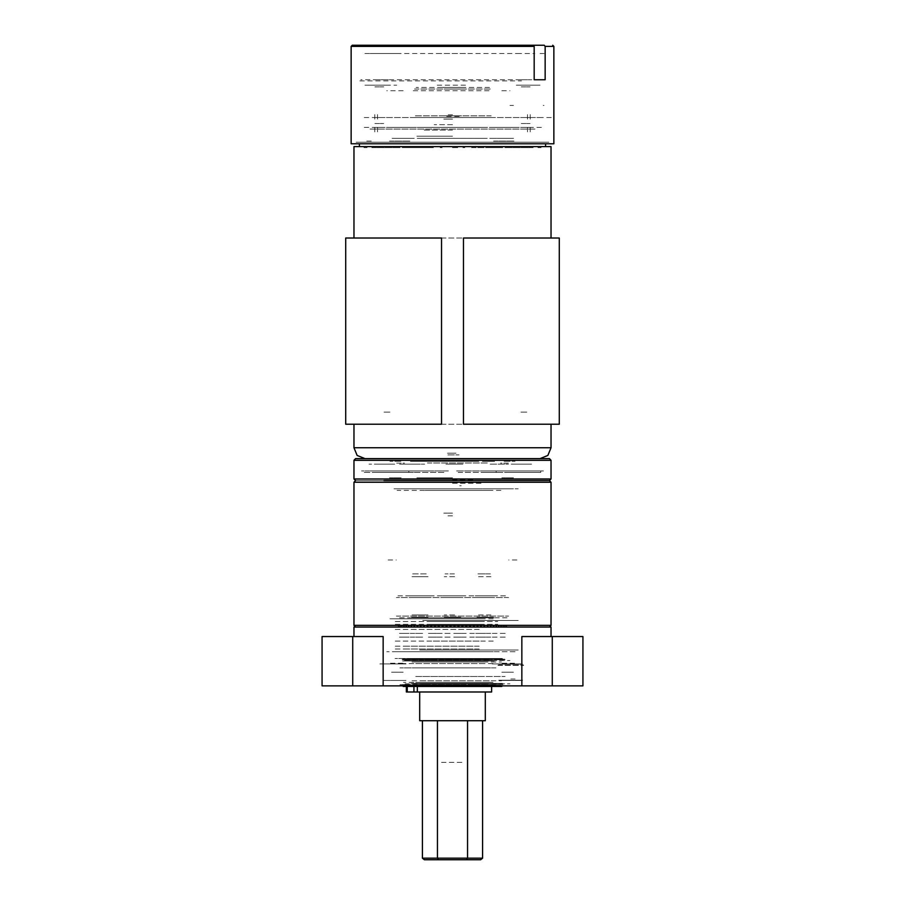 <?xml version="1.0" encoding="UTF-8"?>
<svg xmlns="http://www.w3.org/2000/svg" width="905" height="905" viewBox="0 0 905 905"><rect width="100%" height="100%" fill="white"/><g stroke="black" fill="none" stroke-linecap="round" stroke-linejoin="round"><path stroke-width="0.68" stroke-dasharray="4.53 3.39" d="M410.191 138.341L399.863 138.341M399.863 127.39L410.191 127.39M494.526 127.39L504.492 127.39M504.492 138.341L494.526 138.341M484.548 127.39L478.326 127.39M478.326 138.341L484.548 138.341M419.581 138.341L425.814 138.341M425.814 127.39L419.581 127.39M497.173 138.341L513.61 138.341L497.173 138.341M513.61 127.39L497.173 127.39L513.61 127.39M489.763 138.341L497.512 138.341M497.512 127.39L489.763 127.39M394.738 141.078L406.232 141.078L394.738 141.078M394.738 146.553L406.232 146.553L394.738 146.553M498.768 141.078L510.262 141.078L498.768 141.078M498.768 146.553L510.262 146.553L498.768 146.553M389.535 141.078L411.436 141.078L389.535 141.078M389.535 127.39L411.436 127.39L389.535 127.39M493.564 141.078L515.465 141.078L493.564 141.078M493.564 127.39L515.465 127.39L493.564 127.39M459.208 116.428L444.977 116.428L459.208 116.428M392.046 138.341L408.472 138.341L392.046 138.341M392.046 127.39L408.472 127.39L392.046 127.39M406.537 127.39L414.286 127.39M414.286 138.341L406.537 138.341M531.71 85.217L519.662 85.217L531.71 85.217M521.303 86.869L530.059 86.869L521.303 86.869M385.338 85.217L373.29 85.217L385.338 85.217M374.942 86.869L383.697 86.869L374.942 86.869M487.275 146.553L417.725 146.553L487.275 146.553M487.275 138.341L417.725 138.341L487.275 138.341M422.386 138.341L482.614 138.341L422.386 138.341M374.942 123.555L383.697 123.555L374.942 123.555M521.303 123.555L530.059 123.555L521.303 123.555M545.579 142.164L359.409 142.164L545.579 142.164M548.871 142.164L356.129 142.164L548.871 142.164M359.421 146.553L545.591 146.553L359.421 146.553M536.631 85.217L514.73 85.217L536.631 85.217M390.27 85.217L368.369 85.217L390.27 85.217M460.306 127.39L443.88 127.39L460.306 127.39M458.971 138.341L488.508 138.341M458.971 127.39L488.508 127.39M445.464 138.341L416.3 138.341M445.464 127.39L416.3 127.39M422.386 127.39L482.614 127.39L422.386 127.39M489.503 87.412L416.13 87.412L489.503 87.412M442.5 87.412L463.145 87.412L442.5 87.412M416.13 117.526L489.503 117.526L416.13 117.526M463.145 117.526L442.5 117.526L463.145 117.526M360.767 45.25L352.294 45.25M520.499 79.742L360.767 79.742M513.52 117.526L543.26 117.526M551.236 117.526L521.495 117.526M520.251 85.217L531.755 85.217L520.251 85.217M540.047 85.217L522.242 85.217M517.106 85.217L534.9 85.217M388.324 79.742L373.527 79.742M388.912 45.25L373.527 45.25M520.251 79.742L531.755 79.742L520.251 79.742M520.522 79.742L531.473 79.742M520.522 45.25L531.473 45.25M364.953 85.217L386.752 85.217M403.223 90.692L386.752 90.692M364.953 53.463L522.242 53.463M403.766 117.526L501.234 117.526M403.766 143.816L501.234 143.816M501.777 143.816L403.223 143.816M351.197 143.816L553.803 143.816M413.2 90.692L491.8 90.692M413.2 117.526L491.8 117.526M543.26 105.478L544.052 105.478M540.047 53.463L544.052 53.463M437.262 53.463L467.738 53.463M437.262 85.217L467.738 85.217M373.245 79.742L384.749 79.742L373.245 79.742M373.245 85.217L384.749 85.217L373.245 85.217M370.1 85.217L396.741 85.217M396.741 53.463L370.1 53.463M517.106 53.463L534.9 53.463M501.777 90.692L509.945 90.692M509.945 105.478L513.52 105.478M444.332 117.526L461.301 117.526L444.332 117.526M444.332 127.39L461.301 127.39L444.332 127.39M373.573 127.39L385.066 127.39M373.573 117.526L385.066 117.526M532.072 117.526L520.567 117.526M532.072 127.39L520.567 127.39M437.76 117.526L467.874 117.526L437.76 117.526M437.76 127.39L467.874 127.39L437.76 127.39M364.206 127.39L529.934 127.39M364.206 117.526L529.934 117.526M541.428 127.39L375.699 127.39M541.428 117.526L375.699 117.526M459.706 485.77L461.177 485.77L459.706 485.77M452.5 480.012L474.401 480.012L452.5 480.012M452.5 515.884L446.561 515.884L452.5 515.884M452.5 483.304L482.614 483.304L452.5 483.304M371.231 141.078L365.756 141.078L371.231 141.078M371.231 146.553L365.756 146.553L371.231 146.553M520.941 458.665L527.785 458.665L520.941 458.665M520.941 412.114L527.785 412.114L520.941 412.114M384.059 458.665L390.903 458.665L384.059 458.665M384.059 412.114L390.903 412.114L384.059 412.114M374.749 127.39L374.749 132.865L374.749 127.39M377.487 127.39L377.487 132.865L377.487 127.39M377.487 119.166L377.487 113.691L377.487 119.166M374.749 119.166L374.749 113.691L374.749 119.166M530.251 119.166L530.251 113.691L530.251 119.166M527.513 119.166L527.513 113.691L527.513 119.166M527.513 127.39L527.513 132.865L527.513 127.39M530.251 127.39L530.251 132.865L530.251 127.39M462.908 147.639L464.797 147.639L462.908 147.639M440.203 147.639L442.093 147.639L440.203 147.639M462.908 146.553L464.797 146.553L462.908 146.553M440.203 146.553L442.093 146.553L440.203 146.553M452.5 147.639L459.061 147.639L452.5 147.639M353.934 146.553L551.066 146.553M413.291 147.639L433.382 147.639L413.291 147.639M413.291 146.553L433.382 146.553L413.291 146.553M471.618 147.639L496.755 147.639L471.618 147.639M471.618 146.553L496.755 146.553L471.618 146.553M416.99 147.639L409.524 147.639L416.99 147.639M411.707 147.639L402.227 147.639L411.707 147.639M400.033 147.639L372.577 147.639L400.033 147.639M376.378 147.639L370.903 147.639L376.378 147.639M367.102 147.639L363.957 147.639L367.102 147.639M382.136 147.639L379.41 147.639L382.136 147.639M403.879 147.639L419.343 147.639L403.879 147.639M416.99 146.553L409.524 146.553L416.99 146.553M411.707 146.553L402.227 146.553L411.707 146.553M400.033 146.553L372.577 146.553L400.033 146.553M376.378 146.553L370.903 146.553L376.378 146.553M367.102 146.553L363.957 146.553L367.102 146.553M382.136 146.553L379.41 146.553L382.136 146.553M403.879 146.553L419.343 146.553L403.879 146.553M495.476 147.639L485.657 147.639L495.476 147.639M501.121 147.639L485.657 147.639L501.121 147.639M493.293 147.639L502.773 147.639L493.293 147.639M504.967 147.639L532.423 147.639L504.967 147.639M528.622 147.639L534.097 147.639L528.622 147.639M537.898 147.639L541.043 147.639L537.898 147.639M522.864 147.639L525.59 147.639L522.864 147.639M491.868 146.553L485.657 146.553L491.868 146.553M501.121 146.553L485.657 146.553L501.121 146.553M493.293 146.553L502.773 146.553L493.293 146.553M504.967 146.553L532.423 146.553L504.967 146.553M528.622 146.553L534.097 146.553L528.622 146.553M537.898 146.553L541.043 146.553L537.898 146.553M522.864 146.553L525.59 146.553L522.864 146.553M441.55 237.992L559.279 237.992M441.55 424.162L559.279 424.162M345.721 424.162L463.451 424.162M345.721 237.992L463.451 237.992M452.5 130.128L422.929 130.128L452.5 130.128M452.5 124.641L434.185 124.641L452.5 124.641M452.5 114.788L448.201 114.788L452.5 114.788M452.5 458.665L540.115 458.665L452.5 458.665M455.984 453.19L447.568 453.19L455.984 453.19M457.149 464.141L445.927 464.141L457.149 464.141M478.824 461.403L415.271 461.403L478.824 461.403M427.33 463.043L488.089 463.043L427.33 463.043M549.414 458.665L355.586 458.665M353.934 460.306L551.066 460.306M501.868 480.566L518.226 480.566L501.868 480.566M513.486 477.829L501.8 477.829L513.486 477.829M389.58 480.566L405.938 480.566L389.58 480.566M401.198 477.829L389.512 477.829L401.198 477.829M401.198 458.665L389.512 458.665L401.198 458.665M513.486 458.665L501.8 458.665L513.486 458.665M492.976 458.665L504.888 458.665L492.976 458.665M482.308 461.403L486.166 461.403L482.308 461.403M481.132 463.043L486.947 463.043L481.132 463.043M456.606 460.306L448.394 460.306L456.606 460.306M448.394 458.665L456.606 458.665L448.394 458.665M411.334 460.306L403.098 460.306L411.334 460.306M425.192 461.403L419.106 461.403L425.192 461.403M404.818 458.665L365.088 458.665L404.818 458.665M500.182 458.665L539.912 458.665L500.182 458.665M504.945 480.566L427.511 480.566M531.597 478.915L505.884 478.915L531.597 478.915M400.055 480.566L477.489 480.566M394.704 478.915L368.991 478.915L394.704 478.915M500.929 490.42L423.495 490.42M377.193 472.353L417.805 472.353L377.193 472.353M364.308 472.353L406.673 472.353L364.308 472.353L364.308 470.985L361.57 470.985L364.308 470.985L364.308 472.353M443.88 472.353L401.481 472.353L443.88 472.353M458.213 472.353L503.519 472.353L458.213 472.353M482.512 472.353L503.519 472.353L482.512 472.353M487.252 472.353L495.929 472.353L487.252 472.353M496.2 472.353L496.2 470.985L494.571 470.985L496.2 470.985L496.2 472.353M504.492 472.353L540.692 472.353L504.492 472.353M399.614 464.141L403.098 464.141L399.614 464.141M413.2 464.141L424.728 464.141L413.2 464.141M490.125 464.141L505.375 464.141L490.125 464.141M448.394 464.141L463.552 464.141L448.394 464.141M457.093 461.403L458.032 461.403L457.093 461.403M448.394 461.403L456.606 461.403L448.394 461.403M410.429 461.403L418.834 461.403L410.429 461.403M494.571 461.403L486.166 461.403L494.571 461.403M376.05 458.665L361.57 458.665L376.05 458.665M400.915 458.665L401.922 458.665L400.915 458.665M524.73 458.665L543.43 458.665L524.73 458.665M362.362 458.665L364.308 458.665L362.362 458.665M456.606 458.665L524.097 458.665L456.606 458.665M478.338 461.403L458.032 461.403L478.338 461.403M446.968 461.403L426.662 461.403L446.968 461.403M418.053 464.141L402.883 464.141L418.053 464.141M411.334 464.141L403.098 464.141L411.334 464.141M390.055 464.141L375.564 464.141L390.055 464.141M394.704 464.141L368.991 464.141L394.704 464.141M526.948 464.141L512.456 464.141L526.948 464.141M531.597 464.141L505.884 464.141L531.597 464.141M426.176 490.42L489.729 490.42L426.176 490.42M477.67 488.779L416.911 488.779L477.67 488.779M355.586 480.566L549.414 480.566L355.586 480.566M551.066 478.915L353.934 478.915M526.948 458.665L512.456 458.665L526.948 458.665M390.055 458.665L375.564 458.665L390.055 458.665M427.511 488.779L504.945 488.779M477.489 488.779L400.055 488.779M404.071 490.42L481.505 490.42M397.035 490.42L400.757 490.42L397.035 490.42M405.689 626.271L406.741 626.271M401.435 626.271L402.295 626.271M398.143 626.271L398.777 626.271M400.417 626.271L399.659 626.271M404.411 626.271L403.449 626.271M409.298 626.271L408.144 626.271M414.988 626.271L413.664 626.271M421.368 626.271L419.909 626.271M428.337 626.271L426.764 626.271M435.757 626.271L434.095 626.271M443.495 626.271L441.764 626.271M451.391 626.271L449.638 626.271M459.31 626.271L457.568 626.271M467.104 626.271L465.408 626.271M474.627 626.271L472.998 626.271M481.731 626.271L480.204 626.271M488.293 626.271L486.901 626.271M494.198 626.271L492.954 626.271M498.96 627.041L386.797 627.041L498.96 627.041M410.802 626.271L412.047 626.271M521.031 627.041L355.586 627.041L521.031 627.041M551.066 625.389L353.934 625.389M515.997 627.041L498.236 627.041L515.997 627.041M502.445 625.389L517.4 625.389L502.445 625.389M403.709 627.041L385.96 627.041L403.709 627.041M390.168 625.389L405.123 625.389L390.168 625.389M402.555 482.207L387.6 482.207L402.555 482.207M514.832 482.207L499.877 482.207L514.832 482.207M353.934 482.207L551.066 482.207M488.972 488.779L486.72 488.779M480.498 488.779L479.933 488.779M475.272 488.779L472.648 488.779M467.048 488.779L464.978 488.779M459.887 488.779L457.082 488.779M451.912 488.779L449.095 488.779M443.948 488.779L442.228 488.779M436.153 488.779L433.461 488.779M428.653 488.779L426.108 488.779M394.094 488.779L395.033 488.779M397.567 488.779L399.377 488.779M403.924 488.779L404.716 488.779M410.146 488.779L412.137 488.779M410.033 488.779L410.938 488.779M416.934 488.779L417.94 488.779M424.502 488.779L425.588 488.779M432.59 488.779L433.733 488.779M449.717 488.779L450.916 488.779M458.439 488.779L459.638 488.779M504.719 488.779L505.929 488.779M507.829 488.779L508.678 488.779M509.662 488.779L508.995 488.779M507.434 488.779L506.393 488.779M504.176 488.779L502.795 488.779M499.956 488.779L498.259 488.779M501.076 488.779L500.284 488.779M494.854 488.779L492.863 488.779M494.967 488.779L494.062 488.779M488.067 488.779L487.06 488.779M482.399 488.779L479.412 488.779M472.41 488.779L471.267 488.779M463.948 488.779L462.772 488.779M455.283 488.779L454.084 488.779M446.561 488.779L445.362 488.779M437.952 488.779L436.787 488.779M429.603 488.779L428.495 488.779M421.696 488.779L420.644 488.779M421.606 488.779L419.241 488.779M414.354 488.779L413.393 488.779M415.124 488.779L412.997 488.779M407.725 488.779L406.854 488.779M409.343 488.779L407.488 488.779M401.933 488.779L401.198 488.779M404.365 488.779L402.815 488.779M397.08 488.779L396.492 488.779M400.281 488.779L399.071 488.779M397.171 488.779L396.322 488.779M395.1 488.779L393.992 488.779M395.338 488.779L396.005 488.779M400.825 488.779L402.205 488.779M405.044 488.779L406.741 488.779M416.029 488.779L418.28 488.779M416.707 626.271L418.099 626.271M422.601 488.779L425.067 488.779M423.269 626.271L424.796 626.271M429.728 488.779L432.352 488.779M430.373 626.271L432.002 626.271M437.296 488.779L440.022 488.779M437.896 626.271L439.592 626.271M445.113 488.779L447.918 488.779M445.69 626.271L447.432 626.271M453.088 488.779L455.905 488.779M453.609 626.271L455.362 626.271M461.052 488.779L463.824 488.779M461.505 626.271L463.236 626.271M468.847 488.779L471.539 488.779M469.243 626.271L470.905 626.271M475.397 488.779L476.505 488.779M476.347 488.779L478.892 488.779M476.664 626.271L478.236 626.271M483.304 488.779L484.356 488.779M483.394 488.779L485.759 488.779M483.632 626.271L485.091 626.271M490.646 488.779L491.607 488.779M489.877 488.779L492.003 488.779M490.012 626.271L491.336 626.271M497.275 488.779L498.157 488.779M495.657 488.779L497.512 488.779M495.702 626.271L496.856 626.271M503.067 488.779L503.802 488.779M500.635 488.779L502.185 488.779M500.589 626.271L501.551 626.271M507.92 488.779L508.508 488.779M504.583 626.271L505.341 626.271M506.857 626.271L506.223 626.271M503.565 626.271L502.705 626.271M506.28 488.779L505.624 488.779M499.311 626.271L498.259 626.271M406.04 488.779L518.203 488.779L406.04 488.779M406.04 480.566L518.203 480.566L406.04 480.566M515.997 480.566L498.236 480.566L515.997 480.566M403.709 480.566L385.96 480.566L403.709 480.566M452.5 651.679L386.797 651.679L452.5 651.679M551.066 627.041L353.934 627.041M396.356 627.041L386.774 627.041L396.356 627.041M508.644 627.041L518.226 627.041L508.644 627.041M529.154 627.041L536.009 627.041L529.154 627.041M375.847 627.041L368.991 627.041L375.847 627.041M396.356 685.877L379.93 685.877L396.356 685.877M396.356 663.976L379.93 663.976L396.356 663.976M508.644 685.877L492.218 685.877L508.644 685.877M508.644 663.976L492.218 663.976L508.644 663.976M556.813 636.509L545.749 636.509L556.813 636.509M556.813 685.877L545.749 685.877L556.813 685.877M348.187 636.509L359.251 636.509L348.187 636.509M348.187 685.877L359.251 685.877L348.187 685.877M582.888 685.877L322.112 685.877M375.847 685.877L368.991 685.877L375.847 685.877M529.154 685.877L536.009 685.877L529.154 685.877M452.5 658.501L395.01 658.501L452.5 658.501M582.888 636.509L521.868 636.509M383.132 636.509L322.112 636.509M492.411 660.605L404.15 660.605L492.411 660.605M405.395 659.7L402.148 659.7M402.103 659.7L403.166 659.7M403.291 659.7L408.574 659.7M408.845 659.7L417.884 659.7M418.291 659.7L430.271 659.7M430.757 659.7L444.627 659.7M445.17 659.7L459.683 659.7M460.226 659.7L474.107 659.7M474.605 659.7L486.607 659.7M487.014 659.7L496.076 659.7M496.347 659.7L501.675 659.7M501.8 659.7L502.897 659.7M502.863 659.7L499.651 659.7M499.458 659.7L492.207 659.7M491.868 659.7L481.245 659.7M480.793 659.7L467.727 659.7M467.195 659.7L452.851 659.7M452.296 659.7L437.941 659.7M437.42 659.7L424.332 659.7M423.879 659.7L413.223 659.7M412.872 659.7L405.598 659.7M492.411 660.741L404.15 660.741L492.411 660.741M494.198 661.023L401.978 661.023L494.198 661.023M492.456 661.023L404.094 661.023L492.456 661.023M495.951 667.879L399.863 667.879L495.951 667.879M422.782 676.51L505.137 676.51L422.782 676.51M409.049 659.677L505.137 659.677L409.049 659.677M495.951 684.712L399.863 684.712L495.951 684.712M409.445 659.191L504.662 659.191L409.445 659.191M495.555 685.198L400.338 685.198L495.555 685.198M494.198 659.191L401.978 659.191L494.198 659.191M494.198 685.198L401.978 685.198L494.198 685.198M410.802 658.501L503.022 658.501L410.802 658.501M494.198 685.877L401.978 685.877L494.198 685.877M498.259 658.501L397.057 658.501L498.259 658.501M483.802 685.877L397.057 685.877L483.802 685.877M405.044 660.559L509.99 660.559L405.044 660.559M405.044 683.829L509.99 683.829L405.044 683.829M484.888 685.402L413.268 685.402L484.888 685.402M413.517 685.402L499.73 685.402L413.517 685.402M420.112 682.347L491.732 682.347L420.112 682.347M492.942 682.347L403.506 682.347L492.942 682.347M483.621 682.347L414.795 682.347L483.621 682.347M412.058 680.82L501.494 680.82L412.058 680.82M421.379 680.82L490.205 680.82L421.379 680.82M483.621 676.51L414.795 676.51L483.621 676.51M483.621 667.879L414.795 667.879L483.621 667.879M421.379 685.402L490.205 685.402L421.379 685.402M483.621 658.987L414.795 658.987L483.621 658.987M483.225 685.877L415.282 685.877L483.225 685.877M421.775 658.501L489.718 658.501L421.775 658.501M481.313 685.877L417.59 685.877L481.313 685.877M423.687 658.501L487.41 658.501L423.687 658.501M425.384 683.829L485.352 683.829L425.384 683.829M479.616 660.559L419.649 660.559L479.616 660.559M412.59 683.773L500.85 683.773L412.59 683.773M496.076 684.689L487.014 684.689M486.607 684.689L474.605 684.689M474.107 684.689L460.226 684.689M459.683 684.689L445.17 684.689M444.627 684.689L430.757 684.689M430.271 684.689L418.291 684.689M417.884 684.689L408.845 684.689M408.574 684.689L403.291 684.689M403.166 684.689L402.103 684.689M402.148 684.689L405.395 684.689M405.598 684.689L412.872 684.689M413.223 684.689L423.879 684.689M424.332 684.689L437.42 684.689M437.941 684.689L452.296 684.689M452.851 684.689L467.195 684.689M467.727 684.689L480.793 684.689M481.245 684.689L491.868 684.689M492.207 684.689L499.458 684.689M499.651 684.689L502.863 684.689M502.897 684.689L501.8 684.689M501.675 684.689L496.347 684.689M412.59 683.637L500.85 683.637L412.59 683.637M410.802 683.366L503.022 683.366L410.802 683.366M412.544 683.366L500.906 683.366L412.544 683.366M484.888 662.041L413.268 662.041L484.888 662.041M420.112 658.987L491.732 658.987L420.112 658.987M491.483 658.987L405.27 658.987L491.483 658.987M483.621 662.041L414.795 662.041L483.621 662.041M412.058 662.041L501.494 662.041L412.058 662.041M483.621 663.569L414.795 663.569L483.621 663.569M492.942 663.569L403.506 663.569L492.942 663.569M429.264 685.402L485.352 685.402L429.264 685.402M417.658 685.402L501.777 685.402L417.658 685.402M403.223 686.499L501.777 686.499M429.264 686.499L485.352 686.499L429.264 686.499M415.01 691.974L422.952 691.974L415.01 691.974M430.113 691.974L438.065 691.974L430.113 691.974M417.273 691.974L406.458 691.974M430.475 691.974L431.957 691.974M440.792 691.974L419.649 691.974M446.685 691.974L491.653 691.974M430.475 686.499L431.957 686.499M419.615 686.499L440.792 686.499M446.685 686.499L413.89 686.499M407.193 686.499L417.273 686.499M415.01 686.499L422.952 686.499L415.01 686.499M430.113 686.499L438.065 686.499L430.113 686.499M490.42 573.917L477.648 573.917L490.42 573.917M490.929 576.655L476.912 576.655L490.929 576.655M490.929 614.993L476.912 614.993L490.929 614.993M490.42 617.73L477.648 617.73L490.42 617.73M441.55 762.395L463.451 762.395L441.55 762.395M506.981 617.73L398.019 617.73L506.981 617.73M396.379 616.09L508.621 616.09L396.379 616.09M398.019 595.829L506.981 595.829L398.019 595.829M508.621 597.47L396.379 597.47L508.621 597.47M410.022 595.829L429.728 595.829L410.022 595.829M428.088 597.47L411.662 597.47L428.088 597.47M442.647 595.829L462.353 595.829L442.647 595.829M460.713 597.47L444.287 597.47L460.713 597.47M475.272 595.829L494.978 595.829L475.272 595.829M493.338 597.47L476.912 597.47L493.338 597.47M462.353 618.828L411.436 618.828L462.353 618.828M444.287 617.176L460.713 617.176L444.287 617.176M421.877 617.73L493.881 617.73L421.877 617.73M411.662 617.176L428.088 617.176L411.662 617.176M476.912 617.176L493.338 617.176L476.912 617.176M425.124 627.041L479.876 627.041L425.124 627.041M425.124 618.828L479.876 618.828L425.124 618.828M485.352 627.041L419.649 627.041L485.352 627.041M419.649 685.402L485.352 685.402L419.649 685.402M483.44 685.402L421.56 685.402L483.44 685.402M483.44 691.974L421.56 691.974L483.44 691.974M485.352 720.674L419.649 720.674M452.5 859.75L441.55 859.75L452.5 859.75M412.646 573.917L427.352 573.917L412.646 573.917M411.945 576.655L428.088 576.655L411.945 576.655M411.945 614.993L428.088 614.993L411.945 614.993M412.646 617.73L427.352 617.73L412.646 617.73M454.434 573.917L445.022 573.917L454.434 573.917M454.627 576.655L444.287 576.655L454.627 576.655M454.627 614.993L444.287 614.993L454.627 614.993M454.434 617.73L445.022 617.73L454.434 617.73M428.45 633.342L436.402 633.342L428.45 633.342M409.049 633.342L402.363 633.342L409.049 633.342M399.467 633.342L406.221 633.342L399.467 633.342M410.135 633.342L423.099 633.342L410.135 633.342M436.991 633.342L451.527 633.342L436.991 633.342M469.763 633.342L482.885 633.342L469.763 633.342M469.763 637.165L482.885 637.165L469.763 637.165M436.991 637.165L451.527 637.165L436.991 637.165M410.135 637.165L423.099 637.165L410.135 637.165M399.467 637.165L406.221 637.165L399.467 637.165M409.049 637.165L402.363 637.165L409.049 637.165M428.45 637.165L436.402 637.165L428.45 637.165M466.222 637.165L453.473 637.165L466.222 637.165M490.793 637.165L481.901 637.165L490.793 637.165M500.748 637.165L505.533 637.165L500.748 637.165M492.263 637.165L502.637 637.165L492.263 637.165M492.263 633.342L502.637 633.342L492.263 633.342M500.748 633.342L505.533 633.342L500.748 633.342M490.793 633.342L481.901 633.342L490.793 633.342M466.222 633.342L453.473 633.342L466.222 633.342M433.257 641.091L494.933 641.091L433.257 641.091M433.257 651.679L494.933 651.679L433.257 651.679M471.743 629.405L410.067 629.405L471.743 629.405M433.257 618.828L494.933 618.828L433.257 618.828M468.145 618.828L418.008 618.828L468.145 618.828M436.855 651.679L486.992 651.679L436.855 651.679M473.044 649.043L407.193 649.043L473.044 649.043M473.044 646.113L407.193 646.113L473.044 646.113M479.198 646.113L393.641 646.113L479.198 646.113M479.198 649.043L393.641 649.043L479.198 649.043M431.957 621.452L497.807 621.452L431.957 621.452M431.957 624.382L497.807 624.382L431.957 624.382M479.198 624.382L393.641 624.382L479.198 624.382M479.198 621.452L393.641 621.452L479.198 621.452M479.198 618.828L393.641 618.828L479.198 618.828M481.551 618.828L388.437 618.828L481.551 618.828M423.45 651.679L516.563 651.679L423.45 651.679M479.198 651.679L393.641 651.679L479.198 651.679M479.198 641.091L393.641 641.091L479.198 641.091M479.198 629.405L393.641 629.405L479.198 629.405M514.447 663.297L500.431 663.297L514.447 663.297M516.857 559.946L508.712 559.946M503.859 463.156L509.843 463.156M504.096 461.38L515.081 461.38L504.096 461.38M514.934 663.976L499.741 663.976L514.934 663.976M513.486 672.189L501.8 672.189L513.486 672.189M514.232 680.402L500.737 680.402L514.232 680.402M498.983 663.976L522.298 663.976L498.983 663.976M498.983 680.402L522.298 680.402L498.983 680.402M501.97 463.156L500.522 463.156M501.008 680.402L503.056 680.402L501.008 680.402M390.553 663.297L404.569 663.297L390.553 663.297M388.143 559.946L396.288 559.946M401.141 463.156L395.157 463.156M400.904 461.38L389.919 461.38L400.904 461.38M390.066 663.976L405.259 663.976L390.066 663.976M391.514 672.189L403.2 672.189L391.514 672.189M390.768 680.402L404.264 680.402L390.768 680.402M406.017 663.976L382.702 663.976L406.017 663.976M406.017 680.402L382.702 680.402L406.017 680.402M403.03 463.156L404.478 463.156M403.992 680.402L401.944 680.402L403.992 680.402M372.113 129.03L538.079 129.03M532.887 129.03L366.921 129.03M443.88 117.526L460.306 117.526L443.88 117.526M414.49 89.052L491.144 89.052L414.49 89.052M461.493 89.052L444.14 89.052L461.493 89.052M491.144 115.885L414.49 115.885L491.144 115.885M444.14 115.885L461.493 115.885L444.14 115.885M351.197 46.347L359.805 46.347M359.805 80.839L521.495 80.839M551.236 46.347L553.803 46.347M452.5 513.146L443.823 513.146L452.5 513.146M353.934 447.704L551.066 447.704M452.5 136.146L416.911 136.146L452.5 136.146M452.5 119.166L443.823 119.166L452.5 119.166M452.5 477.829L416.911 477.829L452.5 477.829M447.851 454.83L459.073 454.83L447.851 454.83M376.39 470.985L399.614 470.985L376.39 470.985M402.883 470.985L418.065 470.985L402.883 470.985M365.088 470.985L405.564 470.985L365.088 470.985M418.834 470.985L410.429 470.985L418.834 470.985M408.8 472.353L408.8 470.985L410.429 470.985L408.8 470.985L408.8 472.353M447.047 470.985L401.334 470.985L447.047 470.985M400.915 470.985L424.728 470.985L400.915 470.985M447.907 470.985L426.662 470.985L447.907 470.985M424.502 470.985L426.662 470.985L424.502 470.985M456.606 470.985L503.666 470.985L456.606 470.985M481.132 470.985L490.125 470.985L481.132 470.985M491.8 470.985L503.078 470.985L491.8 470.985M504.085 470.985L503.078 470.985L504.085 470.985M502.117 470.985L524.097 470.985L502.117 470.985M486.302 470.985L494.571 470.985L486.302 470.985M524.73 470.985L543.407 470.985L524.73 470.985M499.436 470.985L539.912 470.985L499.436 470.985M542.638 470.985L540.692 470.985L540.692 472.353L540.692 470.985L542.638 470.985M448.394 470.985L441.448 470.985L448.394 470.985M486.46 658.682L495.374 658.682M486.607 658.693L495.567 658.693M418.845 658.682L430.622 658.682M418.687 658.693L430.52 658.693M406.153 658.682L402.963 658.682M405.938 658.693L402.736 658.693M402.917 658.682L403.969 658.682M402.691 658.693L403.743 658.693M404.083 658.682L409.286 658.682M403.868 658.693L409.083 658.693M409.558 658.682L418.438 658.682M409.354 658.693L418.28 658.693M431.119 658.682L444.751 658.682M431.018 658.693L444.717 658.693M445.294 658.682L459.57 658.682M445.26 658.693L459.604 658.693M473.858 658.693L460.113 658.682L473.756 658.682M474.254 658.682L486.053 658.682M474.344 658.693L486.211 658.693M495.646 658.682L500.884 658.682M495.85 658.693L501.11 658.693M501.008 658.682L502.094 658.682M501.223 658.693L502.32 658.693M502.049 658.682L491.754 658.693M502.275 658.693L499.108 658.693M498.689 658.682L491.573 658.682M491.415 658.693L480.917 658.693M491.234 658.682L480.781 658.682M480.329 658.682L467.478 658.682M480.465 658.693L467.546 658.693M466.957 658.682L452.839 658.682L467.025 658.693M438.111 658.693L452.296 658.682L438.178 658.682M437.658 658.682L424.784 658.682M437.59 658.693L424.66 658.693M424.332 658.682L413.856 658.682M424.207 658.693L413.676 658.693M413.336 658.693L406.141 658.693M413.517 658.682L406.356 658.682M495.374 685.707L486.46 685.707M495.567 685.696L486.607 685.696M486.053 685.707L474.254 685.707M486.211 685.696L474.344 685.696M473.756 685.707L460.113 685.707L473.858 685.696M459.57 685.707L445.294 685.707M459.604 685.696L445.26 685.696M444.751 685.707L431.119 685.707M444.717 685.696L431.018 685.696M430.622 685.707L418.845 685.707M430.52 685.696L418.687 685.696M418.438 685.707L409.558 685.707M418.28 685.696L409.354 685.696M409.286 685.707L404.083 685.707M409.083 685.696L403.868 685.696M403.969 685.707L402.917 685.707M403.743 685.696L402.691 685.696M402.963 685.707L406.153 685.707M402.736 685.696L405.938 685.696M406.141 685.696L413.336 685.696M406.356 685.707L413.517 685.707M413.856 685.707L424.332 685.707M413.676 685.696L424.207 685.696M424.784 685.707L437.658 685.707M424.66 685.696L437.59 685.696M438.178 685.707L452.296 685.707L438.111 685.696M467.025 685.696L452.839 685.707L466.957 685.707M467.478 685.707L480.329 685.707M467.546 685.696L480.465 685.696M480.917 685.696L491.415 685.696M480.781 685.707L491.234 685.707M491.754 685.696L502.049 685.707M491.573 685.707L498.689 685.707M499.108 685.696L502.275 685.696M502.094 685.707L501.008 685.707M502.32 685.696L501.223 685.696M500.884 685.707L495.646 685.707M501.11 685.696L495.85 685.696M437.601 620.468L485.352 620.468L437.601 620.468M467.399 650.039L419.649 650.039L467.399 650.039M422.703 620.468L518.203 620.468L422.703 620.468M422.703 650.039L518.203 650.039L422.703 650.039M498.746 664.123L522.638 664.123L498.746 664.123M498.089 665.039L523.554 665.039L498.089 665.039M497.999 665.379L523.701 665.379L497.999 665.379M498.746 680.266L522.638 680.266L498.746 680.266M511.54 678.999L510.918 678.999M512.728 678.999L512.117 678.999M513.893 678.999L513.293 678.999M515.013 678.999L514.436 678.999"/><path stroke-width="1.36" d="M544.233 45.25L531.473 45.25L544.233 45.25L545.195 46.347L545.195 79.742L534.233 79.742L545.195 79.742M352.294 45.25L533.283 45.25L534.233 46.347L351.197 46.347L352.294 45.25M552.706 45.25L553.803 46.347L553.803 143.816L351.197 143.816L351.197 46.347M551.066 237.992L551.066 146.553L353.934 146.553L353.934 237.992M441.55 424.162L345.721 424.162L345.721 237.992L441.55 237.992L441.55 424.162M559.279 424.162L463.451 424.162L463.451 237.992L559.279 237.992L559.279 424.162M355.586 458.665L549.414 458.665L551.066 460.306L353.934 460.306L355.586 458.665M383.969 480.566L549.414 480.566L383.969 480.566M355.586 627.041L353.934 625.389L551.066 625.389L551.066 482.207L353.934 482.207L355.586 480.566L353.934 478.915L551.066 478.915L551.066 460.306M353.934 636.509L353.934 627.041L551.066 627.041L551.066 636.509M556.813 685.877L582.888 685.877L582.888 636.509L552.322 636.509L552.322 685.877L556.813 685.877M552.322 685.877L521.868 685.877L521.868 636.509L552.322 636.509M383.132 685.877L322.112 685.877L322.112 636.509L383.132 636.509L383.132 685.877L521.868 685.877M501.777 685.877L501.777 686.499L403.223 686.499L403.223 685.877M413.89 686.499L413.89 691.974L417.273 691.974L417.273 686.499L417.273 691.974L491.653 691.974L491.653 686.499M406.458 691.974L407.193 691.974L407.193 686.499M419.649 691.974L419.649 720.674L485.352 720.674L485.352 691.974M553.803 46.347L545.195 46.347M551.066 424.162L551.066 447.704L353.934 447.704L357.147 455.453L364.885 458.665M551.066 447.704L547.853 455.453L540.115 458.665M515.047 45.25L511.54 45.25M534.233 46.347L534.233 79.742M413.89 691.974L407.193 691.974M422.465 720.674L422.465 858.11L482.535 858.11L482.535 720.674M437.488 720.674L437.488 858.11L438.427 859.75L424.366 859.75L422.465 858.11M467.512 720.674L467.512 858.11L466.573 859.75L438.427 859.75M466.573 859.75L480.634 859.75L482.535 858.11M352.679 685.877L352.679 636.509M545.591 143.816L545.591 146.553M359.409 143.816L359.409 146.553M353.934 424.162L353.934 447.704M353.934 478.915L353.934 460.306M551.066 482.207L549.414 480.566L551.066 478.915M549.414 627.041L551.066 625.389M353.934 625.389L353.934 482.207M406.345 691.974L406.345 686.499"/></g></svg>
